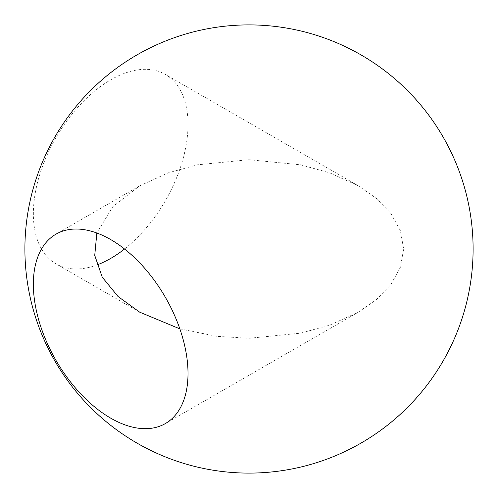 <?xml version="1.0" encoding="UTF-8"?>
<svg xmlns="http://www.w3.org/2000/svg" width="498" height="498" viewBox="0 0 498 498"><rect width="100%" height="100%" fill="white"/><g stroke="black" fill="none" stroke-linecap="round" stroke-linejoin="round"><path stroke-width="0.37" stroke-dasharray="2.49 1.87" d="M179.859 328.873L216.717 336.324L249 338.291L300.555 333.187L329.682 325.182L358.361 312.14L376.432 299.597L390.936 284.464L400.38 267.295L403.66 249L400.38 230.705L390.936 213.536L376.432 198.403L358.361 185.86L329.682 172.818L300.555 164.813L249 159.709L197.445 164.813L168.318 172.818L139.639 185.86L112.847 206.645L96.842 233.008M124.537 249A109.361 63.14 120 0 0 188.014 124.5A109.361 63.14 120 0 0 165.367 74.439A109.361 63.14 120 0 0 110.687 79.854A109.361 63.14 120 0 0 33.36 213.791A109.361 63.14 120 0 0 56.006 263.853A109.361 63.14 120 0 0 96.842 264.992M139.639 185.86L56.006 234.147M358.361 185.86L165.367 74.439M139.639 312.14L56.006 263.853M358.361 312.14L165.367 423.561"/><path stroke-width="0.75" d="M33.36 284.209A109.361 63.14 -120 0 0 110.687 418.146A109.361 63.14 -120 0 0 165.367 423.561A109.361 63.14 -120 0 0 188.014 373.5A109.361 63.14 -120 0 0 110.687 239.563A109.361 63.14 -120 0 0 56.006 234.147A109.361 63.14 -120 0 0 33.36 284.209M96.842 233.008L94.738 255.393L102.246 277.187L118.045 296.509L139.639 312.14L179.859 328.873M96.842 264.992A109.361 63.14 120 0 0 110.687 258.437A109.361 63.14 120 0 0 124.537 249M24.9 249A224.1 224.1 0 0 0 249 473.1A224.1 224.1 0 0 0 361.05 54.923A224.1 224.1 0 0 0 24.9 249"/></g></svg>
